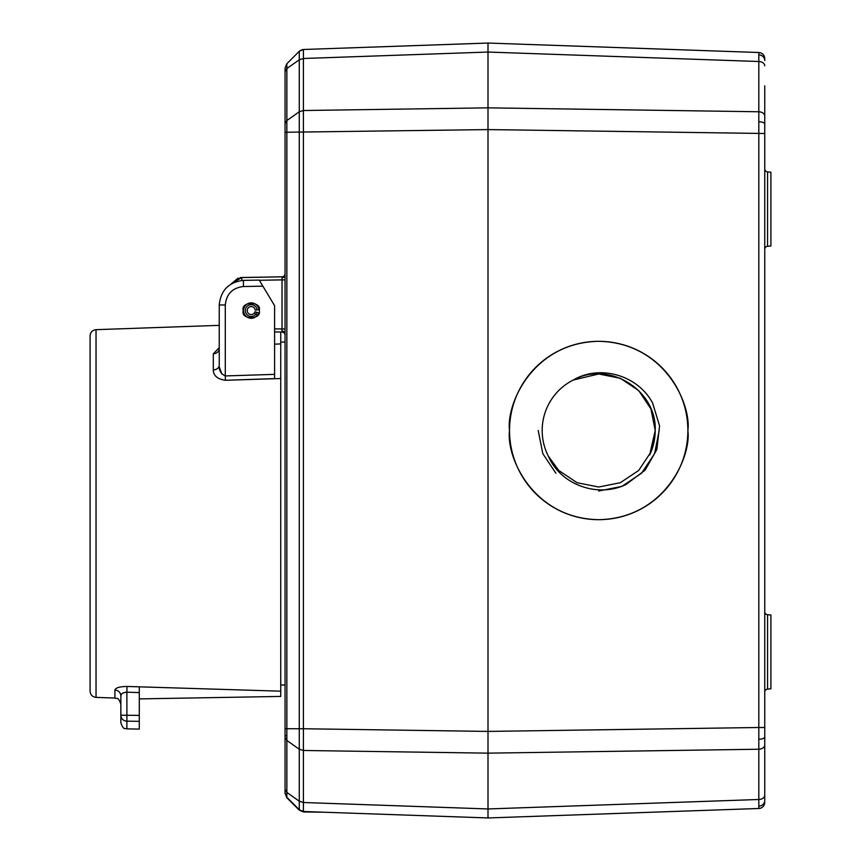 <?xml version="1.0" encoding="UTF-8"?>
<svg xmlns="http://www.w3.org/2000/svg" width="861" height="861" viewBox="0 0 861 861"><rect width="100%" height="100%" fill="white"/><g stroke="black" fill="none" stroke-linecap="round" stroke-linejoin="round"><path stroke-width="1.29" d="M247.387 309.454A3.993 3.993 0 0 0 254.339 313.081L257.213 315.395A7.684 7.684 0 0 1 243.846 308.421A7.684 7.684 0 0 1 258.87 309.723L255.2 310.132A3.993 3.993 0 0 0 247.387 309.454A3.993 3.993 0 0 0 247.247 310.939M257.105 309.917A5.909 5.909 0 0 0 249.077 305.063A5.909 5.909 0 0 0 246.461 314.071A5.909 5.909 0 0 0 256.869 312.339L258.569 312.877A7.684 7.684 0 0 1 257.213 315.395M250.088 306.742A3.993 3.993 0 0 1 254.759 308.712M243.577 311.273A7.684 7.684 0 0 1 258.02 306.979M256.869 312.339L255.039 311.768A3.993 3.993 0 0 1 254.339 313.081M548.371 456.212L558.735 470.461L577.074 482.72L598.707 487.014L620.329 482.72L638.668 470.461L650.916 452.133L655.221 430.5L650.916 408.867L638.668 390.539L620.329 378.28L598.707 373.986L573.297 380.013L598.707 373.986L620.329 378.28L638.668 390.539L650.916 408.867L655.221 430.5L650.916 408.867L638.668 390.539L620.329 378.28L598.707 373.986L573.297 380.013C608.749 360.21 656.943 390.119 655.221 430.5L650.916 452.133L638.668 470.461L620.329 482.72L598.707 487.014L577.074 482.72L558.735 470.461L548.371 456.212C560.748 485.012 597.986 498.142 626.033 484.474L645.104 470.149L656.846 449.517L659.569 425.851L652.649 403.109C638.109 375.461 600.235 364.085 573.297 380.013A56.514 56.514 0 0 0 548.371 456.212L558.735 470.461L577.074 482.72L598.707 487.014L620.329 482.72L638.668 470.461L650.916 452.133L655.221 430.5L650.916 452.133L638.668 470.461M598.707 487.014L577.074 482.72L558.735 470.461M655.221 430.5A56.514 56.514 0 0 1 649.646 454.974L655.221 430.5M764.751 85.809L764.751 775.191M764.751 800.472L764.751 795.144L764.751 800.472A6.145 5.683 180 0 1 758.832 806.154L758.821 799.492A6.145 4.348 -0 0 0 764.751 795.144L764.751 744.883A6.145 4.348 -0 0 1 758.821 749.231L758.821 727.502L764.751 727.502M764.751 802.344A6.145 6.145 0 0 1 758.821 808.49L758.832 806.154M302.405 49.615L299.262 51.294L286.853 63.714L286.853 120.551L299.273 111.769L303.406 110.52L303.406 728.75L286.853 728.718L286.853 740.449L299.273 749.231L299.273 51.294L303.406 49.497L488.004 43.05L488.004 731.419L758.821 727.502L758.821 111.769A6.145 4.348 -0 0 1 764.751 116.117M299.972 50.691L303.406 49.497L303.406 110.52L488.004 107.851L758.821 111.769L758.821 52.51A6.145 6.145 0 0 1 764.751 58.656L764.751 60.528L764.751 58.656A6.145 6.145 0 0 0 758.821 52.51L488.004 43.05M687.874 430.5A89.178 89.178 0 0 1 598.707 519.678A89.178 89.178 0 0 1 509.529 430.5C505.945 456.588 532.701 518.462 598.707 519.678C664.703 518.462 691.458 456.588 687.874 430.5C691.458 404.412 664.703 342.538 598.707 341.322C532.701 342.538 505.945 404.412 509.529 430.5A89.178 89.178 0 0 1 598.707 341.322A89.178 89.178 0 0 1 687.874 430.5M764.751 168.842L764.751 168.842A3.078 3.078 0 0 0 767.56 171.909L767.56 246.289A3.078 3.078 0 0 0 764.751 249.356A3.078 3.078 0 0 1 767.56 246.289L770.907 245.998L770.907 172.2L767.56 171.909M764.751 611.644L764.751 611.644A3.078 3.078 0 0 0 767.56 614.711L767.56 689.091A3.078 3.078 0 0 0 764.751 692.158A3.078 3.078 0 0 1 767.56 689.091L770.907 688.8L770.907 615.002L767.56 614.711M285.056 765.677L285.056 737.36L286.853 740.449L286.853 797.286L285.056 792.938L285.056 266.318L285.056 710.325M285.056 255.222L285.056 76.877M285.056 328.977L282.031 328.977L282.053 331.151A3.078 2.174 180 0 1 285.056 333.325M244.416 277.457L282.031 276.801A3.078 3.078 0 0 0 285.056 273.733M259.226 310.573C262.067 320.066 240.391 320.066 243.232 310.573C240.391 301.081 262.067 301.081 259.226 310.573M96.034 697.388C92.407 696.926 90.437 694.881 90.093 691.243L90.093 335.812C90.437 332.174 92.407 330.129 96.034 329.666L96.034 697.388L114.911 698.045L114.911 690.07C115.557 687.799 119.593 686.594 126.997 686.454L280.751 691.179L280.751 378.528L225.399 380.282L274.594 378.603M213.313 369.907C213.356 375.622 217.381 379.077 225.399 380.282L225.291 375.934C220.782 373.782 218.769 370.208 219.243 365.215L219.243 304.966L219.243 365.215A6.145 4.703 -0 0 1 213.313 369.907L213.313 353.817L219.243 347.693M280.751 343.894L274.594 344.185L280.751 343.894L280.751 332.023L282.031 332.045L274.594 331.915M96.034 329.666L219.243 325.361L219.243 304.966C220.75 290.329 228.8 282.128 243.415 280.374L259.226 280.094L274.594 305.677L274.594 378.722M280.751 344.26L280.751 378.528M139.299 698.895L280.751 696.431L280.751 691.179M126.89 728.88C125.114 727.685 123.736 731.086 120.852 722.734L120.852 715.243A6.145 5.93 180 0 0 126.89 721.174L126.89 728.88L139.299 729.095L139.299 721.335L126.89 721.174L126.89 715.243L139.299 715.416L139.299 692.578L126.89 692.201L126.997 686.454M139.299 715.416L139.299 721.335M139.299 686.83L139.299 692.578M120.852 715.243L120.852 695.946C120.971 693.729 122.983 692.481 126.89 692.201L126.89 715.243L120.852 715.243M114.911 698.045C116.741 699.261 118.097 695.989 120.852 704.19L120.852 695.946A6.145 5.887 0 0 0 114.911 690.07M262.885 286.175L243.415 286.519L243.415 280.374C228.8 282.128 220.75 290.329 219.243 304.966L225.291 304.966L225.291 375.934L274.594 374.363M219.34 367.001L221.761 373.954M219.221 349.092L219.243 348.587A6.145 5.231 0 0 1 213.313 353.817M121.25 694.59L120.852 695.946M177.409 326.825L179.605 326.75M323.144 812.192L303.406 811.955L299.273 810.158L286.853 797.738L285.056 793.39L286.853 797.286L299.273 809.706L299.273 749.231L303.406 750.48L303.406 811.503L299.273 809.706L286.853 797.286L299.273 809.706L303.406 811.503L488.004 817.95L488.004 808.953L758.821 799.492L758.821 749.231L488.004 753.149L488.004 808.953L303.406 802.506L299.273 801.204L286.853 792.432L285.056 789.354M238.045 278.157L231.243 283.839L241.79 277.5L249.249 277.371M231.243 283.839L240.542 277.586L282.031 276.801L282.053 277.705A3.078 2.174 180 0 0 285.056 275.531M274.594 328.848L282.031 328.977L282.031 279.879L285.056 279.879M285.056 335.123L284.819 333.96L285.056 335.123A3.078 3.078 0 0 0 282.031 332.045L282.053 331.151M285.056 68.062L286.853 63.714L285.056 68.062L286.853 63.714L285.056 68.062L285.056 123.618L286.853 120.551L286.853 728.718L285.056 728.718L285.056 132.26L488.004 129.581L764.751 133.498M303.406 728.75L303.406 750.48L488.004 753.149L488.004 731.419L303.406 728.75M285.056 261.378L285.056 270.602M285.056 737.36L285.056 728.718M326.147 812.3L488.004 817.95L758.821 808.49M764.751 736.908A6.145 2.357 180 0 1 758.832 739.265M764.751 124.092A6.145 2.357 180 0 0 758.832 121.735M764.751 60.528A6.145 5.683 180 0 0 758.832 54.846M285.056 71.635L286.853 68.568L299.273 59.796L303.406 58.494L488.004 52.047L758.821 61.508A6.145 4.348 -0 0 1 764.751 65.856M243.415 286.519C232.459 287.832 226.411 293.988 225.291 304.966M282.053 277.705L282.031 279.879L259.333 280.277M241.79 277.5L241.79 280.449M285.056 736.532A1.227 0.872 180 0 1 286.261 735.66M538.2 430.5L542.807 453.65L555.915 473.281M598.707 491.007L621.857 486.4L641.488 473.281L654.597 453.65L659.203 430.5M280.751 342.097L285.056 342.021M280.751 684.947L285.056 685.022M299.273 51.294L286.853 63.714"/></g></svg>
